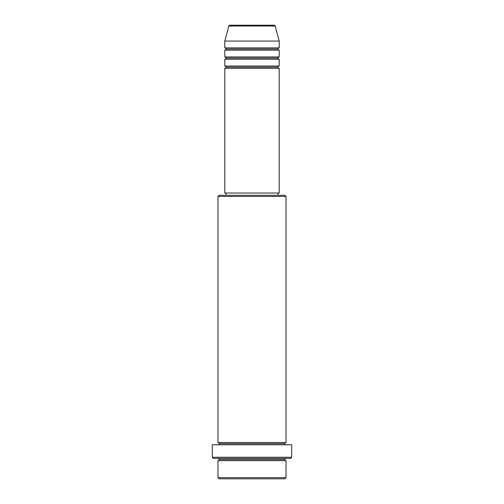 <?xml version="1.0" encoding="UTF-8"?>
<svg xmlns="http://www.w3.org/2000/svg" width="504" height="504" viewBox="0 0 504 504"><rect width="100%" height="100%" fill="white"/><g stroke="black" fill="none" stroke-linecap="round" stroke-linejoin="round"><path stroke-width="0.76" d="M274.094 25.2L229.906 25.2A1.134 1.134 0 0 0 228.81 26.038L275.19 26.038A1.134 1.134 0 0 0 274.094 25.2L229.906 25.2A1.134 1.134 0 0 0 228.81 26.038L224.784 41.076L279.216 41.076L275.19 26.038L228.81 26.038L224.784 41.076L224.784 47.88A1.134 1.134 0 0 1 225.918 49.014A1.134 1.134 0 0 1 224.784 50.148L224.784 56.952A1.134 1.134 0 0 1 225.918 58.086A1.134 1.134 0 0 1 224.784 59.22L224.784 66.024A1.134 1.134 0 0 1 225.918 67.158A1.134 1.134 0 0 1 224.784 68.292L224.784 193.032L279.216 193.032L279.216 68.292A1.134 1.134 0 0 1 278.082 67.158A1.134 1.134 0 0 1 279.21 66.024L279.216 59.22A1.134 1.134 0 0 1 278.082 58.086A1.134 1.134 0 0 1 279.21 56.952L279.216 50.148A1.134 1.134 0 0 1 278.082 49.014A1.134 1.134 0 0 1 279.21 47.88L279.216 41.076L224.784 41.076L224.784 47.88L279.216 47.88A1.134 1.134 0 0 0 278.082 49.014L225.918 49.014A1.134 1.134 0 0 0 224.784 47.88L279.216 47.88L279.216 41.076L275.19 26.038A1.134 1.134 0 0 0 274.094 25.2M217.98 477.666L219.114 478.8L284.886 478.8L286.02 477.666L217.98 477.666L286.02 477.666L286.02 460.656A1.134 1.134 0 0 1 284.886 459.522A1.134 1.134 0 0 1 286.02 458.388A1.134 1.134 0 0 0 284.886 459.522L219.114 459.522A1.134 1.134 0 0 1 217.98 460.656L217.98 477.666L217.98 460.656A1.134 1.134 0 0 0 219.114 459.522A1.134 1.134 0 0 0 217.98 458.388A1.134 1.134 0 0 1 219.114 459.522L284.886 459.522A1.134 1.134 0 0 0 286.02 460.656L217.98 460.656L286.02 460.656L286.02 477.666L284.886 478.8L219.114 478.8L217.98 477.666M286.02 196.434L284.886 195.3L219.114 195.3L217.98 196.434L286.02 196.434L217.98 196.434L217.98 442.512A1.134 1.134 0 0 1 219.114 443.646A1.134 1.134 0 0 1 217.98 444.78A1.134 1.134 0 0 0 219.114 443.646L284.886 443.646A1.134 1.134 0 0 1 286.02 442.512L286.02 196.434L286.02 442.512A1.134 1.134 0 0 0 284.886 443.646A1.134 1.134 0 0 0 286.02 444.78A1.134 1.134 0 0 1 284.886 443.646L219.114 443.646A1.134 1.134 0 0 0 217.98 442.512L286.02 442.512L217.98 442.512L217.98 196.434L219.114 195.3L284.886 195.3L286.02 196.434M212.31 457.254L213.444 458.388L290.556 458.388L291.69 457.254L212.31 457.254L291.69 457.254L291.69 444.78L212.31 444.78L212.31 457.254L212.31 444.78L291.69 444.78L291.69 457.254L290.556 458.388L213.444 458.388L212.31 457.254M224.784 66.024L279.216 66.024A1.134 1.134 0 0 0 278.082 67.158L225.918 67.158A1.134 1.134 0 0 0 224.784 66.024L224.784 59.22A1.134 1.134 0 0 0 225.918 58.086A1.134 1.134 0 0 0 224.784 56.952L279.216 56.952A1.134 1.134 0 0 0 278.082 58.086L225.918 58.086L278.082 58.086A1.134 1.134 0 0 0 279.21 59.22L224.784 59.22L279.216 59.22L279.216 66.024L224.784 66.024M279.216 68.292L224.784 68.292A1.134 1.134 0 0 0 225.918 67.158L278.082 67.158A1.134 1.134 0 0 0 279.21 68.292L279.216 193.032L224.784 193.032L224.784 68.292L279.216 68.292M278.082 195.3L278.082 193.032L278.082 195.3M225.918 193.032L225.918 195.3L225.918 193.032M279.216 50.148L224.784 50.148A1.134 1.134 0 0 0 225.918 49.014L278.082 49.014A1.134 1.134 0 0 0 279.216 50.148L279.216 56.952L224.784 56.952L224.784 50.148L279.216 50.148"/></g></svg>
